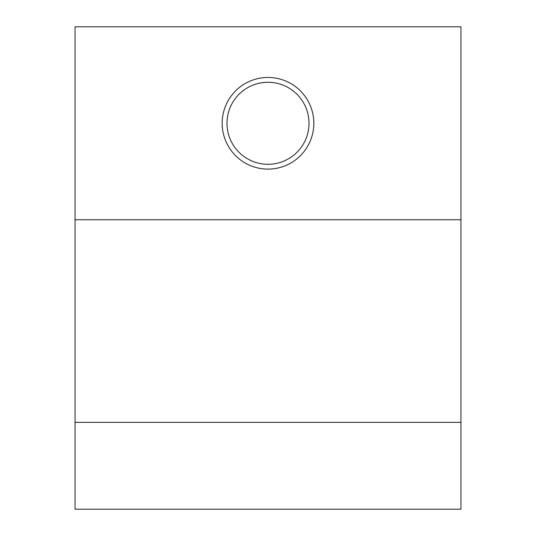 <?xml version="1.0" encoding="UTF-8"?>
<svg xmlns="http://www.w3.org/2000/svg" width="536" height="536" viewBox="0 0 536 536"><rect width="100%" height="100%" fill="white"/><g stroke="black" fill="none" stroke-linecap="round" stroke-linejoin="round"><path stroke-width="0.8" d="M313.828 123.28A45.828 45.828 0 0 1 268 169.108A45.828 45.828 0 0 1 222.172 123.28A45.828 45.828 0 0 1 268 77.452A45.828 45.828 0 0 1 313.828 123.28M226.996 123.28A41.004 41.004 0 0 0 268 164.284A41.004 41.004 0 0 0 309.004 123.28A41.004 41.004 0 0 0 268 82.276A41.004 41.004 0 0 0 226.996 123.28M75.04 422.368L75.04 509.2L460.96 509.2L460.96 422.368L75.04 422.368L75.04 26.8L460.96 26.8L460.96 219.76L75.04 219.76M460.96 219.76L460.96 422.368"/></g></svg>
